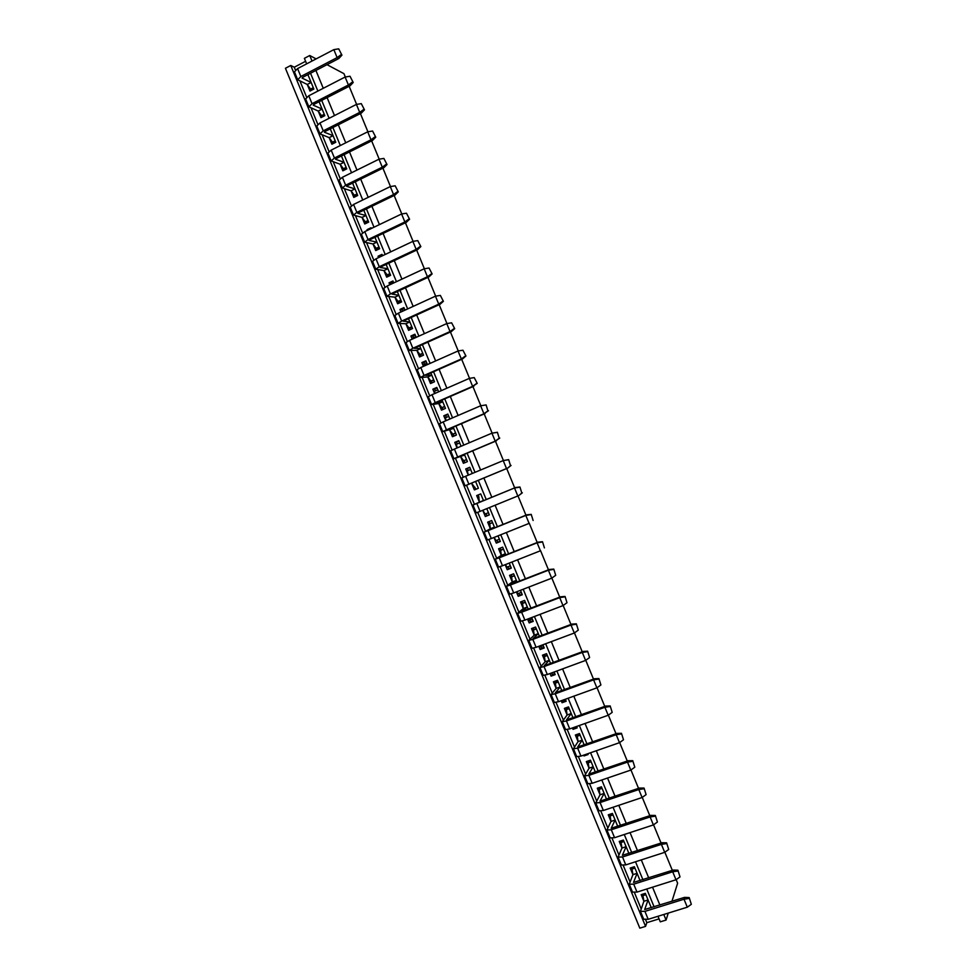 <?xml version="1.0" encoding="UTF-8"?>
<svg xmlns="http://www.w3.org/2000/svg" width="977" height="977" viewBox="0 0 977 977"><rect width="100%" height="100%" fill="white"/><g stroke="black" fill="none" stroke-linecap="round" stroke-linejoin="round"><path stroke-width="1.47" d="M651.28 907.755L645.345 893.344L641.168 894.651L643.892 901.258L648.069 899.951L644.686 909.526L684.535 897.387L689.176 897.57L691.325 904.311L689.176 897.57M671.944 901.319L677.623 883.196L676.157 879.654M672.335 870.348L664.861 852.237M661.063 843.029L653.552 824.808M649.803 815.697L642.255 797.391M638.543 788.378L630.959 769.974M627.283 761.059L619.65 742.557M616.023 733.739L608.353 715.14M604.763 706.42L597.057 687.735M593.491 679.1L585.76 660.318M582.231 651.781L574.452 632.901M570.971 624.462L563.155 605.496M559.723 597.142L551.858 578.079M548.463 569.823L540.562 550.674M537.203 542.516L529.278 523.281M525.944 515.197L517.981 495.889M514.684 487.889L506.709 468.533M503.411 460.521L495.449 441.225M492.115 433.129L484.189 413.918M480.831 405.748L472.941 386.611M469.534 378.343L461.681 359.304M458.237 350.951L450.434 331.997M446.941 323.546L439.174 304.69M435.657 296.141L427.926 277.383M424.36 268.748L416.666 250.088M413.063 241.356L405.418 222.78M401.779 213.951L394.158 195.485M390.482 186.558L382.911 168.178M379.198 159.166L371.651 140.883M367.902 131.773L360.403 113.588M356.617 104.38L349.155 86.294M345.321 76.988L343.941 73.654L327.002 64.665M640.094 880.619L634.366 866.709L630.202 868.04L632.925 874.647L637.089 873.316L633.523 882.426L673.275 870.055L677.891 870.189L680.016 876.882L677.891 870.189M628.907 853.471L623.387 840.073L619.235 841.429L621.958 848.036L626.11 846.68L622.349 855.339L662.015 842.724L666.607 842.809L668.708 849.465L666.607 842.809M617.72 826.322L612.408 813.438L608.268 814.818L610.991 821.425L615.131 820.045L611.187 828.252L650.743 815.392L655.323 815.441L657.411 822.036L655.323 815.441M606.534 799.186L601.429 786.803L597.301 788.207L600.025 794.814L604.152 793.409L600.025 801.152L639.483 788.06L644.038 788.06L646.102 794.619L644.038 788.06M595.347 772.038L590.462 760.167L586.334 761.596L589.058 768.203L593.173 766.774L588.862 774.065L628.211 760.729L632.754 760.68L634.806 767.201L632.754 760.68M595.127 782.284L599.023 780.953M584.161 744.901L579.483 733.544L575.368 734.997L578.091 741.592L582.207 740.151L577.688 746.978L616.951 733.409L621.47 733.312L623.509 739.784L621.47 733.312M584.747 754.781L584.002 755.942L588.117 754.513L587.8 753.719M583.672 755.148L584.002 755.942M572.974 717.753L568.504 706.908L564.401 708.386L567.124 714.981L571.227 713.515L566.526 719.89L605.691 706.078L610.185 705.944L612.2 712.367L610.185 705.944M574.22 727.315L573.035 729.343L577.151 727.877L576.564 726.485M572.461 727.938L573.035 729.343M561.787 690.617L557.525 680.285L553.434 681.787L556.157 688.382L560.248 686.892L555.363 692.803L594.431 678.759L598.901 678.563L600.904 684.95L598.901 678.563M562.874 700.143L563.424 701.022L562.068 702.732L566.172 701.254L565.341 699.251M561.25 700.729L562.068 702.732M550.601 663.481L546.558 653.662L542.479 655.176L545.19 661.771L549.282 660.257L544.201 665.728L583.159 651.439L587.629 651.195L589.607 657.533L587.629 651.195M551.59 673.068L552.506 674.545L551.101 676.121L555.192 674.618L554.118 672.017M550.027 673.519L551.101 676.121M539.414 636.345L535.579 627.026L531.512 628.577L534.224 635.172L538.303 633.633L533.039 638.64L571.899 624.108L576.345 623.827L578.299 630.116L576.345 623.827M540.623 646.505L541.6 648.056L540.147 649.522L544.226 647.995L542.894 644.783M538.815 646.31L540.147 649.522M528.239 609.208L524.612 600.403L520.546 601.966L523.269 608.573L527.324 607.01L521.913 611.517L560.639 596.788L565.06 596.458L567.002 602.711L565.06 596.458M529.668 619.955L530.682 621.58L529.18 622.923L533.247 621.372L531.671 617.549M527.604 619.1L529.18 622.923M517.053 582.072L513.633 573.78L509.579 575.368L512.302 581.962L516.357 580.387L510.715 584.478L549.379 569.469L553.788 569.09L555.705 575.294L553.788 569.09M518.714 593.405L519.776 595.103L518.213 596.312L522.28 594.749L520.448 590.316M516.393 591.891L518.213 596.312M505.866 554.936L502.666 547.157L498.612 548.769L501.335 555.363L505.378 553.764L499.552 557.391L538.119 542.15L542.504 541.722L544.409 547.877L542.504 541.722M507.759 566.843L508.858 568.638L507.246 569.713L511.301 568.125L509.225 563.094M505.182 564.694L507.246 569.713M494.692 527.812L491.687 520.533L487.657 522.17L490.369 528.765L494.411 527.14L488.402 530.316L526.859 514.83L531.219 514.366L533.112 520.472L531.219 514.366M496.805 540.293L497.952 542.162L496.292 543.114L500.334 541.502L498.001 535.86M493.971 537.484L496.292 543.114M483.505 500.676L480.721 493.91L476.691 495.571L479.414 502.166L483.444 500.517L477.277 503.216L515.6 487.511L519.947 486.998L521.816 493.067L519.947 486.998M485.85 513.743L487.034 515.685L485.325 516.515L489.355 514.879L486.79 508.638M482.76 510.287L485.325 516.515M472.294 473.479L469.742 467.299L465.724 468.972L468.276 475.152M468.056 470.572L467.531 468.374L465.724 468.972M476.117 489.196L471.647 483.322L474.358 489.917L478.388 488.256L475.579 481.453M461.071 446.257L458.775 440.676L454.769 442.373L457.065 447.954M457.126 444.01L456.625 441.897L454.769 442.373M465.125 462.597L460.68 456.723L463.403 463.318L467.409 461.632L464.393 454.317M449.86 419.035L447.808 414.053L443.802 415.787L445.854 420.757M446.196 417.46L445.72 415.433L443.802 415.787M454.146 435.998L449.713 430.124L452.436 436.719L456.442 435.021L453.218 427.193M438.636 391.814L436.829 387.442L432.848 389.188L434.643 393.56M435.266 390.91L434.802 388.956L432.848 389.188M443.155 409.4L438.758 403.538L441.482 410.132L445.475 408.398L442.031 400.057M427.413 364.592L425.862 360.818L421.881 362.589L423.432 366.363M424.323 364.348L423.896 362.491L421.881 362.589M432.176 382.801L427.792 376.939L430.515 383.534L434.496 381.775L430.857 372.933M416.202 337.37L414.895 334.207L410.926 336.003L412.233 339.166M413.393 337.798L412.99 336.027L410.926 336.003M421.185 356.214L416.837 350.34L419.56 356.947L423.529 355.164L419.67 345.809M401.694 311.663L404.954 310.112L403.928 307.596L399.972 309.416L401.022 311.968M402.463 311.248L402.084 309.562L399.972 309.416M410.206 329.615L405.882 323.753L408.594 330.348L412.563 328.553L408.496 318.685M393.755 282.927L392.962 280.985L389.005 282.817L389.811 284.771M391.386 284.038L391.179 283.098L389.005 282.817M399.227 303.029L394.916 297.167L397.639 303.762L401.596 301.93L397.321 291.561M382.544 255.718L381.983 254.374L378.05 256.23L378.6 257.574M380.297 256.78L378.05 256.23M388.248 276.43L383.961 270.568L386.672 277.163L390.629 275.319L386.135 264.437M371.321 228.496L371.016 227.763L367.096 229.644L367.401 230.389M368.341 229.937L367.096 229.644M377.269 249.843L372.994 243.981L375.718 250.576L379.65 248.708L374.96 237.313M360.11 201.286L356.19 203.192M366.29 223.257L362.04 217.395L364.763 223.989L368.683 222.097L363.786 210.202M355.31 196.67L351.085 190.808L353.796 197.403L357.716 195.485L352.599 183.078M344.331 170.083L340.13 164.221L342.842 170.816L346.75 168.887L341.425 155.966M333.352 143.497L329.176 137.635L331.887 144.23L335.783 142.276L330.25 128.842M322.386 116.91L318.209 111.06L320.932 117.643L324.816 115.665L319.076 101.73M311.407 90.324L307.254 84.474L309.978 91.069L313.849 89.066L307.902 74.618M316.133 58.901L309.758 55.518L304.384 58.339L306.656 63.859M290.755 65.483L285.431 68.28L639.813 928.15L645.565 926.379L290.755 65.483L294.272 67.218L295.433 70.026M305.593 61.295L294.272 67.218M645.663 919.809L646.847 922.667L645.565 926.379M299.963 81.006L306.619 97.163M311.065 107.946L317.806 124.311M322.166 134.899L328.993 151.447M333.267 161.84L340.179 178.596M344.38 188.781L351.366 205.744M355.481 215.734L362.552 232.892M366.583 242.675L373.739 260.041M377.696 269.628L384.938 287.189M388.797 296.568L396.125 314.338M399.911 323.521L407.311 341.486M411.012 350.474L418.498 368.634M422.125 377.427L429.697 395.795M433.238 404.38L440.883 422.943M444.34 431.333L452.082 450.104M455.453 458.286L463.269 477.252M466.566 485.251L474.431 504.352M477.729 512.327L485.545 531.305M488.915 539.487L496.658 558.27M500.114 566.648L507.771 585.223M511.301 593.808L518.885 612.188M522.5 620.969L529.998 639.153M533.698 648.13L541.111 666.119M544.885 675.29L552.225 693.084M556.084 702.451L563.338 720.049M567.283 729.624L574.452 747.014M578.482 756.784L585.565 773.979M589.681 783.957L596.678 800.945M600.867 811.13L607.792 827.922M612.066 838.29L618.905 854.887M623.265 865.463L630.031 881.865M634.464 892.636L641.144 908.83M659.06 918.893L646.847 922.667M310.527 73.251L317.879 91.081M321.702 100.375L329.102 118.302M332.888 127.511L340.314 145.536M344.075 154.647L351.537 172.758M355.262 181.771L362.76 199.992M366.436 208.907L373.983 227.226M377.623 236.043L385.207 254.447M388.809 263.179L396.43 281.681M399.996 290.328L407.665 308.915M411.183 317.464L418.889 336.149M422.369 344.6L430.112 363.395M433.556 371.748L441.335 390.629M444.743 398.885L452.559 417.863M455.929 426.033L463.794 445.109M467.116 453.169L475.017 472.343M478.303 480.318L486.228 499.552M489.514 507.527L497.415 526.701M500.737 534.761L508.614 553.849M511.972 562.007L519.801 580.997M523.196 589.253L530.987 608.158M534.431 616.499L542.186 635.306M545.654 643.745L553.373 662.455M556.89 670.991L564.559 689.615M568.125 698.237L575.758 716.764M579.349 725.496L586.945 743.924M590.584 752.742L598.144 771.073M601.82 780L609.33 798.233M613.043 807.246L620.529 825.394M624.279 834.505L631.716 852.555M635.514 861.763L642.915 879.715M646.75 889.021L654.114 906.876M657.985 916.267L660.281 921.836L666.082 920.053L668.256 913.092M309.758 55.518L312.029 61.038M315.913 70.442L323.265 88.296M327.1 97.602L334.5 115.555M338.298 124.775L345.736 142.813M349.497 151.936L356.971 170.083M360.696 179.109L368.207 197.342M371.895 206.269L379.442 224.6M383.082 233.442L390.678 251.871M394.281 260.603L401.926 279.129M405.479 287.775L413.161 306.399M416.678 314.948L424.397 333.67M427.877 342.121L435.632 360.94M439.088 369.294L446.88 388.199M450.287 396.467L458.115 415.469M461.486 423.652L469.351 442.74M472.685 450.824L480.599 470.022M483.884 477.997L491.822 497.269M495.107 505.243L503.033 524.441M506.355 532.514L514.232 551.626M517.59 559.784L525.431 578.799M528.838 587.067L536.642 605.984M540.086 614.35L547.841 633.169M551.321 641.62L559.052 660.354M562.569 668.903L570.25 687.539M573.817 696.186L581.462 714.724M585.052 723.468L592.66 741.922M596.3 750.751L603.871 769.107M607.547 778.034L615.07 796.304M618.795 805.317L626.281 823.489M630.043 832.612L637.492 850.686M641.291 859.894L648.704 877.871M652.538 887.189L659.902 905.068M663.786 914.472L666.082 920.053M333.841 49.632L297.582 68.598L300.843 76.511L337.126 57.619L333.841 49.632L338.714 48.85L341.938 55.139L338.714 48.85M300.843 76.511L297.704 79.748L294.456 71.871L297.582 68.598M341.938 55.139L338.787 58.535L337.126 57.619L341.12 54.675M297.704 79.748L307.254 84.474L311.138 82.459L302.064 78.087L302.614 77.366L338.787 58.535M310.088 89.383L313.299 87.722M311.15 89.884L313.666 88.589M345.125 77.024L308.781 95.77L312.042 103.684L348.41 84.999L345.125 77.024L350.01 76.243L353.21 82.483L350.01 76.243M312.042 103.684L308.866 106.811L305.618 98.933L308.781 95.77M353.21 82.483L350.035 85.842L348.41 84.999L352.404 82.068M308.866 106.811L318.209 111.06L322.105 109.07L313.214 105.15L313.776 104.454L350.035 85.842M321.03 115.921L324.254 114.272M322.068 116.361L324.584 115.078M356.41 104.417L319.98 122.943L323.24 130.857L359.707 112.392L356.41 104.417L361.295 103.635L364.482 109.839L361.295 103.635M323.24 130.857L320.016 133.873L316.768 125.996L319.98 122.943M364.482 109.839L361.295 113.137L359.707 112.392L363.7 109.461M320.016 133.873L329.176 137.635L333.072 135.669L324.364 132.2L324.938 131.541L361.295 113.137M331.96 142.459L335.196 140.835M332.986 142.85L335.502 141.58M367.706 131.81L331.179 150.116L334.439 158.03L370.991 139.784L367.706 131.81L372.591 131.028L375.754 137.183L372.591 131.028M334.439 158.03L331.166 160.949L327.918 153.059L331.179 150.116M375.754 137.183L372.542 140.444L370.991 139.784L374.985 136.853M331.166 160.949L340.13 164.221L344.038 162.28L335.514 159.263L336.1 158.616L372.542 140.444M342.903 168.997L346.139 167.385M343.892 169.326L346.42 168.081M378.991 159.202L342.377 177.289L345.638 185.203L382.288 167.177L378.991 159.202L383.876 158.421L387.026 164.527L383.876 158.421M345.638 185.203L342.329 188.011L339.08 180.122L342.377 177.289M387.026 164.527L383.802 167.739L382.288 167.177L386.281 164.246M342.329 188.011L351.085 190.808L355.005 188.891L346.664 186.326L347.262 185.703L383.802 167.739M353.833 195.522L357.081 193.947M354.81 195.815L357.35 194.582M390.287 186.595L353.576 204.462L356.849 212.375L393.572 194.57L390.287 186.595L395.172 185.813L398.298 191.883L395.172 185.813M356.849 212.375L353.479 215.074L350.23 207.197L353.576 204.462M398.298 191.883L395.05 195.046L393.572 194.57L397.566 191.639M353.479 215.074L362.04 217.395L365.972 215.502L357.826 213.377L358.425 212.791L395.05 195.046M364.775 222.06L368.024 220.497M365.728 222.304L368.268 221.083M401.584 213.987L364.775 231.634L368.048 239.56L404.869 221.962L401.584 213.987L406.469 213.218L409.583 219.239L406.469 213.218M368.048 239.56L364.641 242.149L361.392 234.26L364.775 231.634M409.583 219.239L406.31 222.353L404.869 221.962L408.862 219.043M364.641 242.149L372.994 243.981L376.939 242.113L368.976 240.44L369.587 239.878L406.31 222.353M375.705 248.61L378.978 247.059M376.646 248.793L379.186 247.584M412.868 241.38L375.986 258.82L379.247 266.733L416.165 249.367L412.868 241.38L417.753 240.611L420.855 246.595L417.753 240.611M379.247 266.733L375.791 269.212L372.542 261.323L375.986 258.82M420.855 246.595L417.558 249.66L416.165 249.367L420.159 246.436M375.791 269.212L383.961 270.568L387.906 268.724L380.126 267.503L380.749 266.977L417.558 249.66M386.648 275.148L389.921 273.609M387.564 275.27L390.116 274.085M380.261 256.633L382.483 255.583M424.165 268.785L387.185 285.992L390.446 293.906L427.45 276.76L424.165 268.785L429.05 268.016L432.127 273.939L429.05 268.016M390.446 293.906L386.953 296.287L383.705 288.398L387.185 285.992M432.127 273.939L428.818 276.967L427.45 276.76L431.455 273.829M386.953 296.287L394.916 297.167L398.872 295.335L391.924 294.065L428.818 276.967M397.59 301.685L400.863 300.171M398.482 301.759L401.034 300.586M391.179 283.098L393.401 282.06M435.461 296.178L398.384 313.177L401.645 321.091L438.746 304.165L435.461 296.178L440.346 295.408L443.399 301.295L440.346 295.408M401.645 321.091L398.115 323.363L394.855 315.473L398.384 313.177M443.399 301.295L440.077 304.274L438.746 304.165L442.74 301.234M398.115 323.363L405.882 323.753L409.839 321.946L403.086 321.152L440.077 304.274M408.533 328.223L411.818 326.733M409.4 328.248L411.964 327.087M402.084 309.562L404.307 308.537M446.745 323.57L409.583 340.35L412.856 348.276L450.043 331.557L446.745 323.57L451.643 322.813L454.684 328.651L451.643 322.813M412.856 348.276L409.265 350.425L406.017 342.536L409.583 340.35M454.684 328.651L451.325 331.594L450.043 331.557L454.036 328.638M409.265 350.425L416.837 350.34L420.806 348.569L414.248 348.252L451.325 331.594M412.795 338.909L412.624 338.152L415.909 336.662M419.463 354.773L422.76 353.295M420.318 354.736L422.882 353.589M412.99 336.027L415.225 335.013M458.042 350.975L420.794 367.535L424.055 375.449L461.327 358.962L458.042 350.975L462.927 350.218L465.956 356.019L462.927 350.218M424.055 375.449L420.428 377.501L417.179 369.611L420.794 367.535M465.956 356.019L462.585 358.901L461.327 358.962L465.333 356.043M420.428 377.501L427.792 376.939L431.785 375.18L425.422 375.339L462.585 358.901M423.896 366.155L423.554 364.702L426.851 363.224M430.405 381.311L433.703 379.858M431.236 381.238L433.812 380.102M423.896 362.491L426.143 361.49M469.339 378.38L431.993 394.72L435.253 402.634L472.624 386.355L469.339 378.38L474.224 377.61L477.228 383.375L474.224 377.61M435.253 402.634L431.59 404.576L428.329 396.686L431.993 394.72M477.228 383.375L472.624 386.355L476.629 383.436M431.59 404.576L438.758 403.538L442.752 401.791L436.585 402.439L473.845 386.208M435.009 393.401L434.496 391.24L437.806 389.799M441.348 407.861L444.657 406.42M442.154 407.727L444.73 406.603M434.802 388.956L437.049 387.979M485.52 405.015L480.635 405.785L443.192 421.893L446.465 429.819L483.92 413.76L480.635 405.785L486.106 404.918L487.926 410.841L486.106 404.918M446.465 429.819L442.74 431.651L439.491 423.762L443.192 421.893M488.512 410.731L483.92 413.76L487.926 410.841M442.74 431.651L453.719 428.414L447.759 429.526L485.105 413.527M446.11 420.647L445.439 417.79L448.748 416.361M452.29 434.399L455.6 432.982M453.072 434.215L455.661 433.116M445.72 415.433L447.967 414.456M496.817 432.42L491.932 433.177L454.403 449.078L457.663 457.004L495.217 441.164L491.932 433.177L497.391 432.274L499.223 438.246L497.391 432.274M457.663 457.004L453.902 458.726L450.653 450.837L454.403 449.078M499.784 438.087L495.217 441.164L499.223 438.246M453.902 458.726L464.686 455.038L458.921 456.625L496.365 440.835M457.224 447.881L456.381 444.327L459.703 442.923M463.232 460.949L466.554 459.556M463.99 460.717L466.579 459.617M456.625 441.897L458.885 440.932M508.113 459.825L503.216 460.582L465.602 476.263L468.875 484.189L506.513 468.569L503.216 460.582L508.663 459.642L510.519 465.663L508.663 459.642M468.875 484.189L465.064 485.813L461.816 477.924L465.602 476.263M511.069 465.455L507.625 468.154L510.519 465.663M465.064 485.813L507.625 468.154M468.337 475.127L467.324 470.877L470.645 469.485M474.175 487.499L474.907 487.205M467.531 468.374L469.803 467.421M519.41 487.242L514.513 487.987L476.813 503.46L480.073 511.374L517.81 495.974L514.513 487.987L515.6 487.511M480.073 511.374L476.226 512.888L472.966 504.999L479.414 502.166L478.449 494.85M472.966 504.999L476.813 503.46M522.341 492.811L518.885 495.473L521.816 493.067M488.451 512.693L485.117 514.049L482.809 510.263M478.266 497.427L478.999 497.122M487.034 515.685L489.306 514.757M530.706 514.647L525.809 515.404L488.012 530.645L491.284 538.559L529.107 523.379L525.809 515.404L526.859 514.83M491.284 538.559L487.389 539.963L484.128 532.074L490.369 528.765L489.392 521.462M484.128 532.074L488.012 530.645M499.406 539.255L496.06 540.599L494.118 537.423M489.208 523.977L492.555 522.622M489.917 523.611L492.518 522.561M497.952 542.162L500.224 541.246M542.003 542.052L537.106 542.809L499.223 557.83L502.483 565.756L540.403 550.796L537.106 542.809L538.119 542.15M502.483 565.756L498.539 567.051L495.29 559.162L501.335 555.363L500.334 548.085M495.29 559.162L499.223 557.83M510.36 565.83L507.002 567.148L505.427 564.584M500.151 550.527L503.497 549.196M500.835 550.112L503.448 549.074M508.858 568.638L511.142 567.735M553.3 569.469L548.402 570.214L510.421 585.015L513.694 592.941L551.7 578.201L548.402 570.214L549.379 569.469M513.694 592.941L509.701 594.126L506.452 586.237L512.302 581.962L511.289 574.696M506.452 586.237L510.421 585.015M521.303 592.392L517.944 593.698L516.748 591.757M551.7 578.201L555.705 575.294M511.093 577.077L514.452 575.758M511.753 576.613L514.378 575.587M519.776 595.103L522.06 594.224M564.608 596.874L559.711 597.619L521.633 612.213L524.893 620.139L562.996 605.606L559.711 597.619L560.639 596.788M524.893 620.139L520.863 621.213L517.615 613.324L523.269 608.573L522.231 601.319M517.615 613.324L521.633 612.213M532.257 618.966L528.887 620.248L528.068 618.929M562.996 605.606L567.002 602.711M522.036 603.627L525.406 602.333M522.683 603.114L525.308 602.101M530.682 621.58L532.978 620.713M575.905 624.291L571.008 625.036L532.844 639.398L536.104 647.324L574.293 633.023L571.008 625.036L571.899 624.108M536.104 647.324L532.025 648.301L528.777 640.411L534.224 635.172L533.186 627.942M528.777 640.411L532.844 639.398M543.212 645.541L539.829 646.811L539.389 646.09M574.293 633.023L578.299 630.116M532.978 630.177L536.349 628.907M533.601 629.615L536.239 628.614M541.6 648.056L543.896 647.201M587.201 651.708L582.304 652.441L544.042 666.595L547.315 674.521L585.589 660.428L582.304 652.441L583.159 651.439M547.315 674.521L543.2 675.376L539.939 667.486L545.19 661.771L544.128 654.553M539.939 667.486L544.042 666.595M554.167 672.115L550.71 673.263M585.589 660.428L589.607 657.533M543.92 656.739L547.303 655.482M544.519 656.117L547.157 655.127M552.506 674.545L554.814 673.69M598.498 679.125L593.601 679.858L555.254 693.792L558.514 701.706L596.898 687.845L593.601 679.858L594.431 678.759M558.514 701.706L554.362 702.463L551.101 694.574L556.157 688.382L555.083 681.177M551.101 694.574L555.254 693.792M596.898 687.845L600.904 684.95M554.863 683.289L558.258 682.056M555.449 682.618L558.087 681.653M563.424 701.022L565.732 700.191M609.807 706.53L604.897 707.275L566.465 720.989L569.725 728.903L608.195 715.262L604.897 707.275L605.691 706.078M569.725 728.903L565.524 729.55L562.263 721.661L567.124 714.981L566.037 707.8M562.263 721.661L566.465 720.989M608.195 715.262L612.2 712.367M565.817 709.852L569.212 708.63M566.367 709.119L569.017 708.166M574.342 727.499L576.65 726.68M621.103 733.947L616.206 734.692L577.676 748.174L580.936 756.1L619.491 742.679L616.206 734.692L616.951 733.409M580.936 756.1L576.686 756.638L573.438 748.748L578.091 741.592L576.992 734.423M573.438 748.748L577.676 748.174M619.491 742.679L623.509 739.784M576.76 736.402L580.167 735.205M577.297 735.62L579.947 734.68M632.4 761.376L627.503 762.109L588.887 775.372L592.147 783.298L630.788 770.096L627.503 762.109L628.211 760.729M592.147 783.298L587.849 783.737L584.6 775.836L589.058 768.203L587.934 761.046M584.6 775.836L588.887 775.372M630.788 770.096L634.806 767.201M587.702 762.964L591.122 761.779M588.215 762.133L590.877 761.205M643.709 788.793L638.799 789.526L600.086 802.569L603.359 810.495L642.097 797.513L638.799 789.526L639.483 788.06M603.359 810.495L599.011 810.825L595.762 802.935L600.025 794.814L598.889 787.67M595.762 802.935L600.086 802.569M642.097 797.513L646.102 794.619M598.645 789.526L602.076 788.366M599.145 788.634L601.808 787.731M655.005 816.21L650.108 816.943L611.297 829.778L614.57 837.704L653.393 824.93L650.108 816.943L650.743 815.392M614.57 837.704L610.185 837.912L606.925 830.023L610.991 821.425L609.843 814.293M606.925 830.023L611.297 829.778M653.393 824.93L657.411 822.036M609.599 816.088L613.031 814.94M610.063 815.148L612.75 814.244M666.314 843.627L661.405 844.36L622.508 856.976L625.781 864.901L664.702 852.347L661.405 844.36L662.015 842.724M625.781 864.901L621.348 865.011L618.099 857.11L621.958 848.036L620.798 840.916M618.099 857.11L622.508 856.976M664.702 852.347L668.708 849.465M620.542 842.65L623.985 841.515M620.993 841.649L623.68 840.77M677.611 871.057L672.701 871.777L633.719 884.173L636.992 892.099L675.999 879.764L672.701 871.777L673.275 870.055M636.992 892.099L632.51 892.099L629.261 884.209L632.925 874.647L631.753 867.539M629.261 884.209L633.719 884.173M675.999 879.764L680.016 876.882M631.496 869.212L634.94 868.101M631.924 868.162L634.61 867.295M688.919 898.474L684.01 899.206L644.93 911.382L648.203 919.308L687.307 907.193L684.01 899.206L684.535 897.387M648.203 919.308L643.684 919.198L640.423 911.297L643.892 901.258L642.707 894.175M640.423 911.297L644.93 911.382M687.307 907.193L691.325 904.311M642.439 895.775L645.895 894.688M642.842 894.676L645.541 893.821"/></g></svg>
